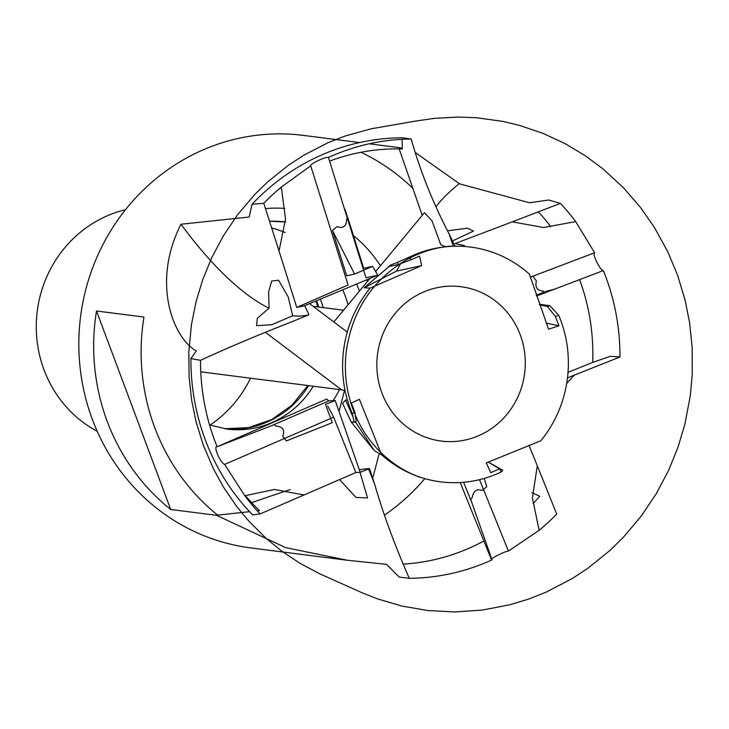 <?xml version="1.0" encoding="UTF-8"?>
<svg xmlns="http://www.w3.org/2000/svg" width="729" height="729" viewBox="0 0 729 729"><rect width="100%" height="100%" fill="white"/><g stroke="black" fill="none" stroke-linecap="round" stroke-linejoin="round"><path stroke-width="1.09" d="M260.125 513.936L304.075 494.955L274.341 489.487L244.807 495.747A219.821 209.551 97.3 0 0 260.125 513.936L252.562 514.856A219.821 209.551 -82.7 0 1 190.916 358.604L200.521 360.317A219.821 209.551 97.3 0 0 214.299 439.432A219.821 209.551 97.3 0 0 217.124 446.759L326.701 399.082L328.752 400.904L271.051 425.891L274.523 424.515L275.471 425.955C282.806 426.611 285.212 430.019 282.697 436.188L286.333 440.936L332.251 422.711L325.453 404.331L335.24 400.567L360.217 472.31L369.503 468.574L374.551 483.883L368.437 468.629L369.503 468.574M244.807 495.747L224.632 464.4L333.645 417.188L355.825 472.538L360.217 472.31M271.051 425.891L217.124 446.759C212.877 445.31 220.231 462.979 224.632 464.4M304.075 494.955L355.825 472.538M328.752 400.904L335.24 400.567M190.916 358.604L196.238 350.895C173.639 338.429 150.958 283.262 180.992 224.24L249.163 217.014L252.106 204.238A219.821 209.551 -82.7 0 1 402.043 137.781L411.183 139.011A219.821 209.551 97.3 0 0 328.442 157.446C325.799 156.298 308.094 164.809 310.809 166.094L348.079 284.984L296.73 307.447L304.704 305.706L308.968 314.737L292.876 321.352L308.968 314.737M252.106 204.238L263.789 203.291L279.043 251.013L285.513 219.065L281.339 187.025A219.821 209.551 97.3 0 0 263.789 203.291M281.339 187.025L310.654 165.902M279.043 251.013L296.73 307.447M377.795 275.197L366.013 277.776L346.284 214.845L347.961 218.135L346.612 219.119C346.585 226.245 343.368 228.751 336.962 226.646L332.46 230.446L346.676 275.762L354.595 274.031L372.61 266.367L377.795 275.197L304.704 305.706M372.61 266.367L363.698 268.318L347.961 218.135M568.028 372.355L592.695 362.404L610.346 356.271L619.96 357.01A219.821 209.551 97.3 0 0 603.357 270.568C600.386 271.097 591.748 253.255 594.609 252.763L530.329 277.175M415.73 152.835L459.27 183.599L461.047 184.246L529.536 202.771L548.7 200.019L560.364 203.391L512.259 221.844L543.588 227.521L575.673 221.58A219.821 209.551 97.3 0 0 560.364 203.391M575.673 221.58L594.609 252.763M512.259 221.844L455.078 243.568L464.446 245.555L462.824 246.366M536.207 295.172L546.896 291.108L544.135 292.575L543.242 291.153C537.136 290.643 534.849 287.253 536.38 280.966L532.89 276.236L530.338 277.202M536.334 295.537L544.135 292.575M217.607 515.084L216.577 515.339L285.677 547.625L347.496 560.282L386.58 564.355L399.228 577.095L409.297 578.316A219.821 209.551 97.3 0 0 492.039 559.881L491.428 559.626L460.19 482.516M539.141 530.302A219.821 209.551 97.3 0 0 556.692 514.045L537.3 465.785L532.407 497.943L539.141 530.302L508.432 551.078L479.518 479.664M463.608 482.27L471.663 502.153L492.039 559.881C487.473 560.109 503.876 551.434 508.432 551.078M537.3 465.785L529.017 445.319M471.663 502.153L470.697 498.964L472.1 497.98C473.349 491.009 476.693 488.521 482.115 490.499L486.762 486.726L484.247 478.415M566.688 383.481L574.416 374.979M619.96 357.01L567.49 377.859M531.942 492.613L539.77 496.276A207.938 198.224 -82.7 0 1 533.154 503.466M354.595 274.031L332.46 230.446M333.645 417.188L327.722 406.026M411.183 139.011C420.168 170.896 432.789 202.516 449.055 233.845L455.024 246.211M402.28 148.133L398.809 147.814L402.344 148.944L401.998 139.294M459.27 183.599A297.058 67.906 -19.1 0 0 435.942 206.781M375.563 271.635L424.415 212.713L432.051 220.814L440.763 244.68A297.058 67.906 -19.1 0 0 445.966 246.748M447.579 230.811L467.462 228.168L473.495 231.084L451.643 241.326M180.992 224.24A297.058 102.917 -113.6 0 0 269.047 308.203L257.273 318.336L256.553 325.672L271.899 324.715L292.693 315.73A297.058 102.917 -113.6 0 0 307.027 315.156M200.521 360.317C228.742 347.35 259.524 334.365 292.876 321.352M269.047 308.203L268.609 291.873L271.735 281.02L278.56 280.246L288.21 296.94L292.693 315.73M251.669 502.682A297.058 18.553 158.2 0 1 290.279 489.533M339.55 479.591L355.989 497.424L367.553 497.953L360.008 472.356M359.388 469.85A297.058 18.553 158.2 0 1 368.437 468.629M409.297 578.316C394.918 545.739 383.336 514.264 374.551 483.883M216.577 515.339L170.714 509.48A207.938 198.224 -82.7 0 1 96.501 310.991L143.968 317.051A207.938 198.224 97.3 0 0 217.689 515.148L249.537 511.667M257.209 510.783L259.396 510.528A207.938 198.224 -82.7 0 1 245.363 495.592M546.896 291.108L554.377 289.222L603.357 270.568M346.284 214.845L328.442 157.446M347.496 560.282L250.867 547.935A207.938 198.224 -82.7 0 1 80.236 368.865A207.938 198.224 -82.7 0 1 205.177 148.989A207.938 198.224 -82.7 0 1 303.556 135.412L359.561 142.565M360.983 152.279A207.938 198.224 -82.7 0 1 412.86 188.355M424.834 478.625A207.938 198.224 -82.7 0 1 384.42 515.148M329.599 161.118A207.938 198.224 -82.7 0 1 402.344 148.944M538.376 211.82A207.938 198.224 -82.7 0 1 550.732 226.683M579.582 279.59A207.938 198.224 -82.7 0 1 592.695 362.404M483.874 541A207.938 198.224 -82.7 0 1 403.41 564.1M277.321 190.442A207.938 198.224 -82.7 0 1 281.403 187.344M170.714 509.48L96.501 310.991M97.221 431.313A118.827 113.268 -82.7 0 1 36.45 320.332A118.827 113.268 -82.7 0 1 108.475 215.274A118.827 113.268 -82.7 0 1 125.525 209.679M250.557 378.196A118.827 113.268 -82.7 0 1 210.025 425.107M356.599 284.128A125.752 119.884 -82.7 0 1 359.433 291.099M344.489 390.698A24.759 19.938 127 0 1 339.277 388.083L265.465 332.388M409.88 256.863L410.555 259.971L398.08 264.527L397.569 262.285L409.88 256.863A118.335 112.804 -82.7 0 1 439.35 247.623A118.335 112.804 -82.7 0 1 529.372 274.113L548.582 329.198L558.943 325.808L546.24 323.111M397.569 262.285L390.853 264.973L388.666 266.586L398.08 264.527M352.235 413.534L354.877 412.341L356.217 421.462L354.294 422.328L352.216 413.525A118.335 112.804 -82.7 0 1 350.002 407.921A118.335 112.804 -82.7 0 1 370.122 288.137L364.19 287.736L396.448 271.124L400.704 263.57M354.294 422.328L351.041 421.763L374.351 450.75L355.415 421.827M352.882 416.76L345.528 400.03L342.657 403.438L351.032 421.736M501.169 471.991L499.611 468.847L502.819 470.241L501.169 471.991A118.335 112.804 -82.7 0 1 492.102 475.827A118.335 112.804 -82.7 0 1 410.509 473.458A118.335 112.804 -82.7 0 1 381.604 454.778L374.351 450.75M502.819 470.241L488.457 462.195L486.425 462.86M558.724 315.302L555.361 316.459L547.415 306.49L549.866 305.688L558.724 315.302A118.335 112.804 -82.7 0 1 540.845 440.744L486.334 462.897L490.726 472.674L499.611 468.847M549.866 305.688L539.351 304.285M424.114 291.782A77.803 74.167 -82.7 0 1 520.77 336.269A77.803 74.167 -82.7 0 1 475.144 437.118A77.803 74.167 -82.7 0 1 381.358 391.482A77.803 74.167 -82.7 0 1 424.114 291.782M396.448 271.124L421.672 265.611L370.122 288.137M547.415 306.49L539.542 304.813M499.529 468.884L488.457 462.195M354.877 412.341L351.305 402.991L359.424 399.31L381.604 454.778M345.528 400.03L347.396 399.929M410.555 259.971L419.53 256.116L421.672 265.611M555.361 316.459L558.943 325.808M449.055 233.845L453.356 246.256M316.55 300.804A93.075 88.728 -82.7 0 1 318.682 307.046M308.649 385.614A93.075 88.728 -82.7 0 1 224.559 428.752M320.332 299.236A93.075 88.728 -82.7 0 1 323.312 307.629M313.279 386.206A93.075 88.728 -82.7 0 1 226.856 429.08L209.542 424.943M271.671 228.004A112.886 107.61 -82.7 0 1 285.185 232.524M342.758 289.905A112.886 107.61 -82.7 0 1 348.034 304.85M339.523 389.559A112.886 107.61 -82.7 0 1 333.071 400.677M366.742 279.881A120.221 114.599 -82.7 0 1 367.516 281.339L366.733 279.881M284.757 221.862A119.811 114.216 -82.7 0 1 285.604 221.99L284.757 221.862M367.07 279.745A119.811 114.216 -82.7 0 1 367.771 281.039M269.511 221.233A119.811 114.216 -82.7 0 1 285.604 221.962L269.511 221.252M265.484 208.603A133.352 127.119 -82.7 0 1 284.674 208.403M353.447 235.64A133.352 127.119 -82.7 0 1 380.438 265.766M399.173 148.88L422.228 215.356M554.377 289.222L536.498 296.01M344.972 209.269L347.414 217.069M400.185 147.75L369.166 143.786M315.885 301.077L317.853 306.936M307.811 385.513L291.892 405.233L271.625 419.612L248.598 427.622L224.541 428.752M343.578 310.217L313.133 306.335M342.411 389.933L200.757 371.836M369.803 278.587L333.846 321.963M309.606 303.674L347.277 332.096M372.71 478.279L379.126 453.803M339.122 411.174L344.844 389.35M439.35 247.623L451.342 246.101C435.514 247.368 420.378 252.034 405.953 260.107C371.334 280.975 351.342 312.176 345.993 353.72C344.124 372.747 346.403 391.145 352.845 408.905C359.406 426.656 369.421 441.838 382.889 454.459C393.979 464.728 406.39 472.365 420.123 477.367L410.509 473.458M390.853 264.973L364.19 287.736M203.345 445.291L196.065 421.726L191.691 400.531L189.103 377.212L188.82 351.861L191.426 324.687L196.092 301.596L202.717 279.681L211.793 257.565L223.466 235.667L237.818 214.444L254.831 194.406L267.589 181.968L288.666 165.064L303.875 155.168L328.114 142.674L344.999 136.05L371.052 128.814L415.147 121.151L434.347 118.362L458.368 117.041L476.465 117.743L502.746 121.378L519.504 125.379L543.269 133.471L565.166 143.677L585.041 155.578L602.847 168.763L623.386 187.672L640.472 207.419L654.36 227.33L667.8 251.778L677.578 275.225L685.132 300.248L689.607 322.737L692.158 347.441L692.24 374.287L690.308 395.683L684.841 424.378L677.924 447.442L668.447 470.715L656.237 493.779L641.192 516.15L623.35 537.3L609.945 550.45L587.765 568.347L571.746 578.844L546.231 592.103L528.452 599.138L510.254 604.669L482.571 610.045L454.942 611.959L427.923 610.547L401.998 606.081L377.54 598.91L361.985 592.741L319.384 573.632L300.02 563.335L282.105 551.388L266.176 538.43L247.933 520.141L236.369 506.044L223.53 487.172L213.315 468.601L203.345 445.291"/></g></svg>
